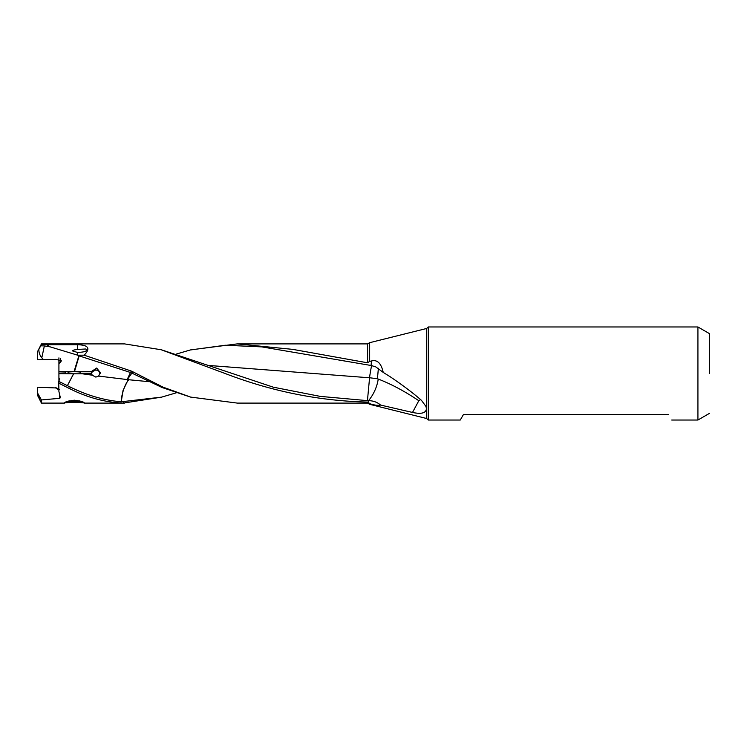 <?xml version="1.0" encoding="UTF-8"?>
<svg xmlns="http://www.w3.org/2000/svg" width="747" height="747" viewBox="0 0 747 747"><rect width="100%" height="100%" fill="white"/><g stroke="black" fill="none" stroke-linecap="round" stroke-linejoin="round"><path stroke-width="1.12" d="M60.376 358.579L60.124 362.631A2.932 2.932 180 0 0 61.254 360.614M44.353 345.917L41.813 357.794A9.16 6.602 67.8 0 1 38.928 349.12L40.749 345.833L44.353 345.917L50.002 346.823L77.389 355.105L77.389 352.407L72.543 350.931C72.543 350.334 74.158 349.839 77.389 349.456L77.389 344.722C88.519 344.955 90.77 348.438 84.15 355.189L131.117 370.988L130.79 372.594L162.08 387.516L190.634 397.115M130.79 372.594L78.893 355.787L74.093 371.455L58.92 371.446L58.92 363.546L61.254 360.68L55.698 359.382L37.35 359.793L37.35 352.024L38.928 349.12M41.813 357.794L43.494 359.699M40.749 345.833L41.449 343.9L124.581 343.9L161.212 349.755L225.155 373.509C271.889 391.456 319.371 400.98 367.608 402.073L367.608 403.1L369.662 404.314L369.662 403.66C374.21 405.182 377.851 405.649 380.568 405.07L412.503 412.447C421.383 414.333 426.023 413.082 426.425 408.702L426.042 406.564L421.485 400.373C413.166 393.062 402.633 385.125 389.887 376.553L383.23 372.417C381.175 363.219 377.254 359.41 371.464 360.988L371.072 365.488L375.722 366.861L383.23 372.417M58.92 363.546L60.124 362.631M58.92 366.291L58.92 357.869M68.481 372.548A6.303 0.588 0 0 1 68.033 372.333A6.303 0.588 0 0 1 74.336 371.745A6.303 0.588 0 0 1 80.639 372.333A6.303 0.588 0 0 1 80.2 372.548M59.657 395.051L59.657 398.319L60.376 397.74L58.92 391.577L58.724 381.605M67.389 385.685L70.162 387.011L69.76 388.701L58.92 383.258L58.92 373.677L73.57 373.78L67.389 385.685L73.645 373.789L82.403 373.799L92.264 375.199L95.849 377.114L98.641 376.077L127.307 379.579L127.774 378.262A16.126 8.6 180 0 1 127.914 378.262A16.126 8.6 180 0 1 128.241 378.262L131.93 373.014M67.211 385.601L58.92 381.446L59.536 378.253L58.92 378.178M38.032 395.256L40.142 399.253L38.256 395.256M37.35 387.207L55.698 387.936L37.35 387.207M37.35 392.642L41.449 399.944L41.449 403.1L37.35 394.976L37.35 387.31M59.583 389.327L58.331 389.607L55.698 387.936M59.657 398.319L41.449 399.944M128.12 380.559L128.082 380.606C123.918 385.863 121.033 397.255 121.247 401.783L123.05 390.382L127.774 380.559A16.126 12.755 180 0 1 127.914 380.559A16.126 12.755 180 0 1 128.12 380.559L128.801 379.747L149.279 381.708M127.307 379.579L128.475 379.7L127.774 380.559M79.126 402.409L84.588 402.969L81.628 401.41L74.336 400.187L67.146 401.4L64.102 402.95L69.499 402.409M82.403 373.799L91.61 373.808L92.264 375.199M378.384 368.299L377.44 378.757L378.169 379.018L378.019 380.419C376.572 387.926 373.416 394.677 368.56 400.663L367.44 400.635L369.718 376.255C370.998 367.991 371.763 364.452 371.997 365.647M161.707 349.895L273.309 387.189L320.248 396.386L367.44 400.635M123.339 343.909L124.581 343.9M368.411 400.663L368.243 402.213L367.608 402.073M176.115 354.125L190.634 349.885L237.144 343.9L292.693 349.363L367.608 362.809L369.662 361.343L369.662 342.686L426.63 328.484L426.63 418.516L428.283 420.029L460.273 420.029L463.448 414.529L668.621 414.529C672.758 421.71 672.758 421.71 668.621 414.529M428.283 420.029L428.283 326.971L697.922 326.971L697.922 420.029L671.721 420.029M709.65 373.5L709.65 333.741L709.65 373.5M420.58 399.626L418.815 400.719L412.503 412.447M378.169 379.018C391.288 384.098 404.837 391.335 418.815 400.719M121.247 401.783L161.623 397.124L176.115 392.875M161.623 397.133L123.339 403.091C105.476 402.446 87.623 397.656 69.76 388.701M369.662 361.343L371.464 360.988M368.56 400.663C373.267 400.719 377.272 402.185 380.568 405.07M377.44 378.757L369.942 377.795M368.243 402.213L369.662 403.66M132.07 373.07L132.508 371.623L163.033 387.142L190.644 397.096L237.35 403.1M131.117 370.988L132.508 371.623M100.154 373.528L98.641 370.923L95.849 369.886L92.264 371.801L91.61 373.192L91.61 371.399L96.708 368.038L100.247 372.576L98.641 376.077M91.61 371.399L74.551 371.455L79.163 355.861M130.445 372.473L127.774 378.262M91.61 373.192L80.2 373.201M190.27 349.988L225.211 345.245L261.767 346.879L371.072 365.488M70.171 387.011C87.128 395.396 104.094 400.317 121.061 401.774M127.522 379.597L128.241 378.262M55.698 387.618L58.92 389.131M77.389 352.407C83.748 352.239 86.82 351.342 86.587 349.717L85.793 348.989L77.389 349.456M77.903 355.208L84.15 355.189M78.893 355.787L77.875 355.348M65.661 372.902L65.661 371.763L65.661 372.902L58.92 373.127L58.92 371.539L65.661 371.763M68.481 373.239L58.92 373.323L58.92 371.446M207.563 365.367L369.494 377.786M50.002 346.823L46.575 344.722L77.389 344.722M41.496 345.805L41.991 344.236L46.575 344.722M41.449 344.19L41.991 344.227M70.956 401.083L81.106 401.634L70.956 402.175L67.566 401.634L70.956 401.083L70.956 402.175M77.725 401.083L77.725 402.175M65.596 401.998A9.58 0.896 180 0 0 74.336 402.53A9.58 0.896 180 0 0 83.104 401.989M79.985 400.906A9.58 0.896 180 0 0 74.336 400.737A9.58 0.896 180 0 0 68.892 400.896M80.2 373.799L80.2 372.118M68.481 372.118L68.481 373.761M237.144 343.9L367.608 343.9L367.608 362.809M123.769 401.905L123.339 403.091M37.35 352.024L41.449 343.9M709.65 413.259L697.922 420.029M709.65 333.741L697.922 326.971M367.608 343.9L369.662 342.686M426.63 328.484L428.283 326.971M369.662 404.314L426.63 418.516M41.449 403.1L64.531 403.1M84.262 403.1L124.581 403.1M339.717 360.129L345.516 361.165M237.331 403.1L367.608 403.1"/></g></svg>
